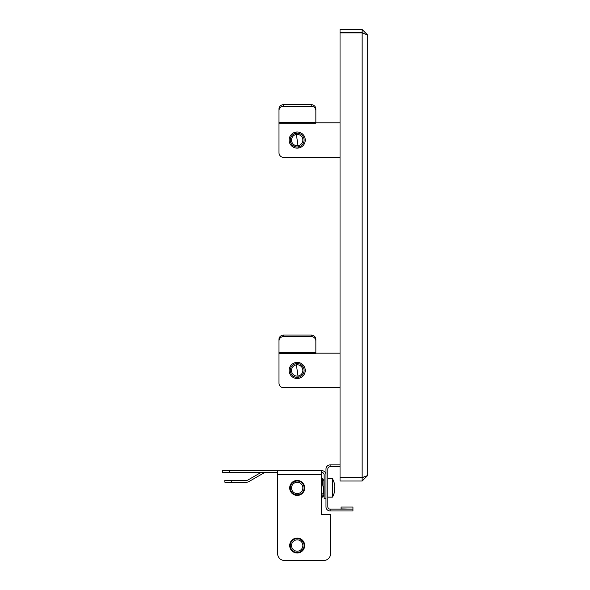 <?xml version="1.0" encoding="UTF-8"?>
<svg xmlns="http://www.w3.org/2000/svg" width="590" height="590" viewBox="0 0 590 590"><rect width="100%" height="100%" fill="white"/><g stroke="black" fill="none" stroke-linecap="round" stroke-linejoin="round"><path stroke-width="0.89" d="M367.681 475.496L362.149 477.635L340.039 477.635L340.039 32.885L362.149 32.885L367.681 35.031L367.681 475.496L362.149 481.02L340.039 481.02L340.039 477.797L362.149 477.797L363.624 477.266M367.681 35.031L362.149 29.5L340.039 29.5L340.039 32.723L362.149 32.723L363.624 33.254M362.149 481.02L362.149 477.797M362.149 29.5L362.149 32.723M362.82 477.472A13.821 13.821 0 0 0 363.256 477.517A13.821 13.821 0 0 1 362.82 477.472A13.821 13.821 0 0 0 363.256 477.517M363.256 33.011A13.821 13.821 0 0 0 362.82 33.055A13.821 13.821 0 0 1 363.256 33.011M296.099 363.042L298.282 377.851L296.099 363.042M296.099 363.624A6.91 6.91 0 0 1 304.012 369.355A6.91 6.91 0 0 1 298.282 377.268A6.91 6.91 0 0 1 290.361 371.538A6.91 6.91 0 0 1 296.099 363.624M296.298 364.856A5.664 5.664 0 0 1 302.781 369.554A5.664 5.664 0 0 1 298.083 376.037A5.664 5.664 0 0 1 291.593 371.339A5.664 5.664 0 0 1 296.298 364.856M305.251 370.446A8.061 8.061 0 0 1 297.19 378.507A8.061 8.061 0 0 1 289.122 370.446A8.061 8.061 0 0 1 297.19 362.385A8.061 8.061 0 0 1 305.251 370.446M340.039 353.167L315.849 353.167M278.989 353.572L315.849 353.572L315.849 352.783L278.989 352.783L278.989 383.117A4.609 4.609 0 0 0 283.598 387.726L340.039 387.726L283.598 387.726M278.989 352.783L278.989 339.368A4.609 4.329 -0 0 1 283.598 335.039L311.24 335.039A4.609 4.329 -0 0 1 315.849 339.368L315.849 352.783M315.849 340.946A4.609 4.329 180 0 0 311.24 336.617L311.24 335.039M283.598 335.039L283.598 336.617L311.24 336.617M283.598 336.617A4.609 4.329 180 0 0 278.989 340.946M315.849 351.212L315.849 339.368M340.039 157.353L283.598 157.353L340.039 157.353M278.989 122.418L278.989 123.207L315.849 123.207L315.849 122.418L278.989 122.418L278.989 108.995L278.989 120.839M305.251 140.073A8.061 8.061 0 0 1 297.19 148.142A8.061 8.061 0 0 1 289.122 140.073A8.061 8.061 0 0 1 297.19 132.013A8.061 8.061 0 0 1 305.251 140.073M340.039 122.801L315.849 122.801M278.989 123.207L278.989 152.744A4.609 4.609 0 0 0 283.598 157.353M278.989 108.995A4.609 4.329 -0 0 1 283.598 104.666L311.24 104.666A4.609 4.329 -0 0 1 315.849 108.995L315.849 122.418M315.849 110.573A4.609 4.329 180 0 0 311.24 106.244L311.24 104.666M283.598 104.666L283.598 106.244L311.24 106.244M283.598 106.244A4.609 4.329 180 0 0 278.989 110.573M296.099 132.669L298.282 147.485L296.099 132.669M296.099 133.252A6.91 6.91 0 0 1 304.012 138.989A6.91 6.91 0 0 1 298.282 146.903A6.91 6.91 0 0 1 290.361 141.165A6.91 6.91 0 0 1 296.099 133.252M296.298 134.483A5.664 5.664 0 0 1 302.781 139.181A5.664 5.664 0 0 1 298.083 145.671A5.664 5.664 0 0 1 291.593 140.973A5.664 5.664 0 0 1 296.298 134.483M340.039 464.898L330.135 464.898A4.145 4.145 0 0 0 325.982 469.043L325.982 506.825A4.145 4.145 0 0 0 330.135 510.97L352.938 510.97L352.938 507.053L341.072 507.053L341.072 508.897L352.938 509.126L330.135 509.126L330.135 510.97M330.135 464.898L330.135 466.742A2.301 2.301 0 0 0 327.826 469.043L327.826 506.825A2.301 2.301 0 0 0 330.135 509.126M330.135 466.742L340.039 466.742M297.19 495.423A7.486 7.486 0 0 1 289.705 487.937A7.486 7.486 0 0 1 297.19 480.444A7.486 7.486 0 0 1 304.676 487.937A7.486 7.486 0 0 1 297.19 495.423M297.19 553.014A7.486 7.486 0 0 1 289.705 545.529A7.486 7.486 0 0 1 297.19 538.036A7.486 7.486 0 0 1 304.676 545.529A7.486 7.486 0 0 1 297.19 553.014M325.982 474.803A4.145 4.145 0 0 0 321.838 470.658L321.38 470.658L321.38 514.428L330.592 514.428L330.592 553.59L330.592 514.428M222.319 470.658L229.23 470.658L229.23 472.501L222.319 472.501L222.319 470.658M284.52 560.5L323.681 560.5L284.52 560.5A6.91 6.91 0 0 1 277.61 553.59L277.61 470.658L229.23 470.658M277.61 470.658L321.38 470.658M325.982 498.299L324.139 498.299L324.139 474.803A2.301 2.301 0 0 0 321.838 472.501L321.38 472.501M277.61 472.501L229.23 472.501M260.95 472.501L247.918 480.024A2.301 2.301 0 0 1 246.768 480.334L231.752 480.334L231.752 482.178L246.768 482.178A4.145 4.145 0 0 0 248.84 481.617L264.106 472.811A2.301 2.301 0 0 1 265.257 472.501M323.681 560.5A6.91 6.91 0 0 0 330.592 553.59M231.752 482.178L224.842 482.178L224.842 480.334L231.752 480.334M301.63 540.226A6.91 6.91 0 0 1 302.486 549.969A6.91 6.91 0 0 1 292.751 550.824A6.91 6.91 0 0 1 291.895 541.089A6.91 6.91 0 0 1 301.63 540.226M300.826 541.185A5.664 5.664 0 0 1 301.527 549.165A5.664 5.664 0 0 1 293.547 549.865A5.664 5.664 0 0 1 292.846 541.885A5.664 5.664 0 0 1 300.826 541.185M292.308 551.207L294.956 552.675M304.492 547.181L304.669 545.212M304.647 544.902L304.595 544.408M301.63 482.635A6.91 6.91 0 0 1 302.486 492.37A6.91 6.91 0 0 1 292.751 493.233A6.91 6.91 0 0 1 291.895 483.498A6.91 6.91 0 0 1 301.63 482.635M300.826 483.594A5.664 5.664 0 0 1 301.527 491.573A5.664 5.664 0 0 1 293.547 492.274A5.664 5.664 0 0 1 292.846 484.294A5.664 5.664 0 0 1 300.826 483.594M292.308 493.616L294.956 495.076M304.492 489.589L304.669 487.62M304.647 487.311L304.595 486.816M332.435 497.031L332.435 478.837M334.759 486.352L334.803 486.352A18.379 18.143 180 0 0 334.22 483.003A17.007 2.131 141.9 0 1 334.25 483.077A17.007 2.131 141.9 0 1 334.22 483.446A18.379 18.143 180 0 1 334.803 486.787A18.379 2.913 180 0 1 334.22 487.325A17.007 13.275 78.4 0 1 334.265 488.697A17.007 13.275 78.4 0 1 334.22 490.054A18.379 2.913 180 0 0 334.803 489.516L334.25 489.516M334.25 487.937A17.007 13.275 101.6 0 0 334.265 487.296M334.265 488.572A18.379 2.913 180 0 1 334.803 489.081L334.265 489.081M334.759 489.516A18.379 18.143 180 0 0 334.803 489.081M334.803 489.516A18.379 18.143 180 0 1 334.22 492.864A17.007 2.131 38.1 0 0 334.25 492.79A17.007 2.131 38.1 0 0 334.265 492.694M323.91 480.68L323.91 495.187L322.723 497.127L323.445 489.213L322.723 484.611L322.723 478.741L323.91 480.68M321.38 484.611L322.723 484.611M321.38 478.741L322.723 478.741M321.38 497.127L322.723 497.127M321.38 493.808L322.723 493.808M327.826 478.719L332.435 478.719A18.43 18.43 0 0 1 334.25 483.077A17.007 2.131 141.9 0 0 334.22 483.003A17.007 2.131 141.9 0 1 334.25 483.077A17.007 2.131 141.9 0 1 334.265 483.173A17.007 2.131 141.9 0 0 334.25 483.077A17.007 2.131 141.9 0 1 334.265 483.173M362.149 32.885L362.149 477.635M277.61 474.803L321.38 474.803M334.25 492.79A18.43 18.43 0 0 1 332.435 497.149L327.826 497.149"/></g></svg>

